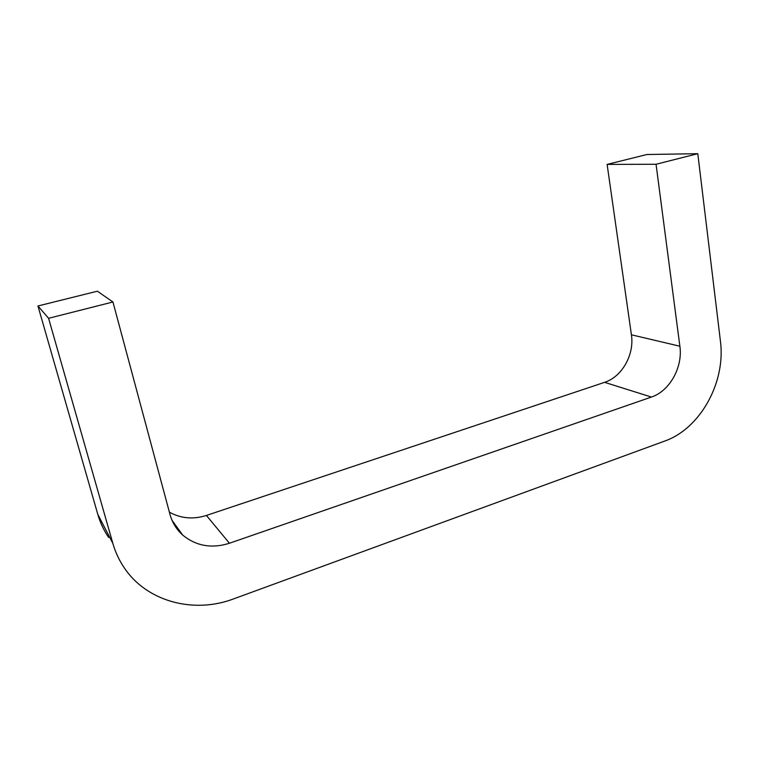 <?xml version="1.0" encoding="UTF-8"?>
<svg xmlns="http://www.w3.org/2000/svg" width="759" height="759" viewBox="0 0 759 759"><rect width="100%" height="100%" fill="white"/><g stroke="black" fill="none" stroke-linecap="round" stroke-linejoin="round"><path stroke-width="1.14" d="M664.609 441.112C700.291 428.721 725.993 382.185 720.405 340.962L697.796 153.679L656.051 164.267L679.874 346.227C682.977 367.214 669.647 391.132 651.412 397.052L229.436 543.245C211.733 548.823 196.135 546.082 182.625 535.01C176.458 529.45 172.246 522.581 169.988 514.412L112.939 301.987L48.585 318.306L112.844 543.397C115.425 552.353 119.296 560.597 124.467 568.121C147.227 601.953 194.228 613.898 233.601 598.889L664.609 441.112M108.651 537.448C103.831 530.399 100.216 522.714 97.807 514.384L37.95 305.981L97.389 291.2L112.939 301.987M169.39 512.183C180.917 518.511 193.26 519.602 206.41 515.446L604.591 382.337C621.982 376.9 634.562 354.51 631.412 334.795L607.124 164.409L646.915 154.513L697.796 153.679M607.124 164.409L656.051 164.267M48.585 318.306L37.95 305.981M112.844 543.397L97.807 514.384M651.412 397.052L604.591 382.337M229.436 543.245L206.41 515.446M679.874 346.227L631.412 334.795M182.625 535.01L172.027 520.285"/></g></svg>
